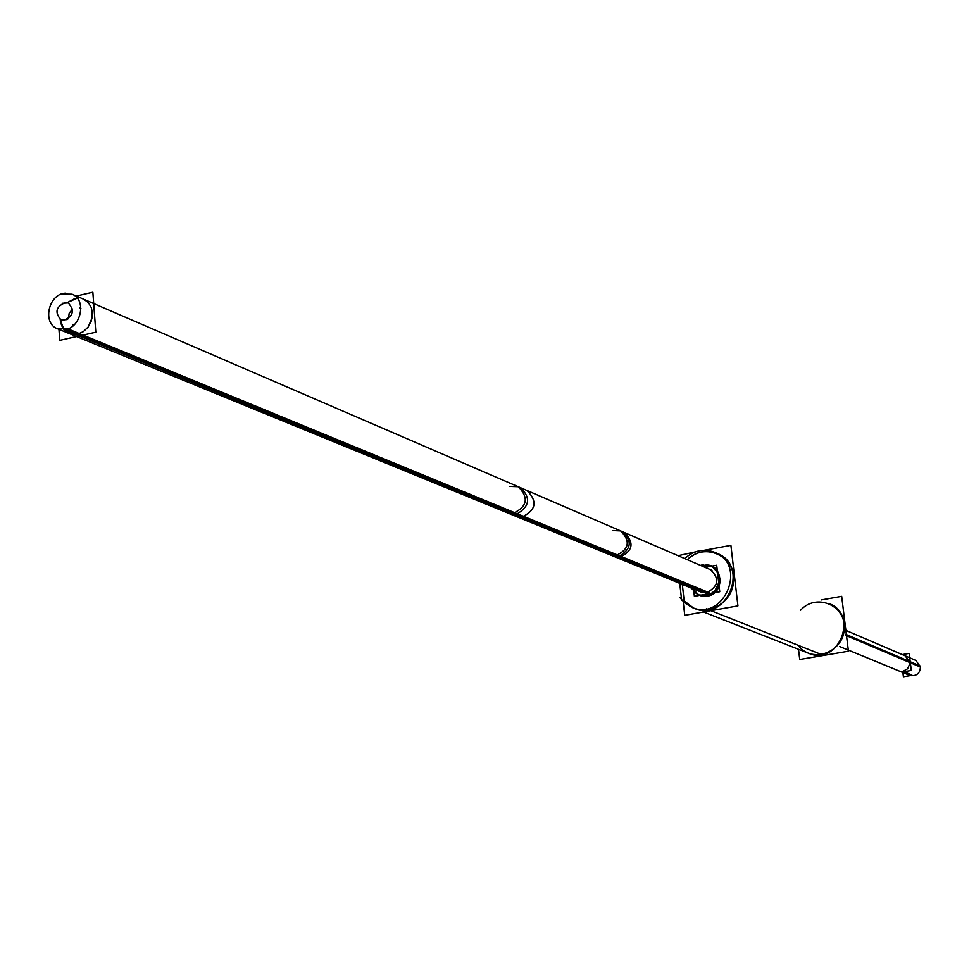 <?xml version="1.0" encoding="UTF-8"?>
<svg xmlns="http://www.w3.org/2000/svg" width="969" height="969" viewBox="0 0 969 969"><rect width="100%" height="100%" fill="white"/><g stroke="black" fill="none" stroke-linecap="round" stroke-linejoin="round"><path stroke-width="1.45" d="M711.84 566.308C724.146 577.839 722.632 587.808 707.285 596.189C726.35 593.525 722.608 561.172 703.785 565.399L701.762 565.92L711.198 566.053M693.55 588.995L694.385 596.31L699.533 595.378L707.285 596.189C700.575 597.013 695.572 594.445 692.278 588.474L698.976 595.136M831.668 604.68L829.646 603.772C859.309 615.581 837.931 666.321 808.764 653.336M716.454 553.105C705.82 549.544 696.093 551.736 687.263 559.67C704.875 541.756 735.871 556.218 733.497 581.545C732.164 606.921 699.012 619.736 684.15 600.841L682.309 584.392L684.15 600.841L693.404 607.938M694.628 608.471C726.362 622.619 750.018 566.477 717.726 553.638M905.167 655.831L909.746 662.021L909.77 663.838L907.602 668.78L902.963 671.335L907.602 668.78L909.77 663.838L909.746 662.021L905.179 655.831L846.216 630.516L915.971 660.47L920.538 667.096L845.404 635.204M911.563 674.884L903.859 671.711L911.563 674.884M910.642 674.981L907.481 674.424M700.926 592.023L706.885 592.628C718.695 586.16 719.846 578.493 710.362 569.639L622.51 531.727C632.551 541.187 631.291 549.423 618.707 556.412C631.291 549.399 632.563 541.174 622.486 531.727M69.211 333.542L77.593 334.172L83.334 331.652L88.118 327.05L91.316 320.993L92.479 314.307L91.449 307.888L88.373 302.631L83.661 299.215M77.229 298.161L67.273 302.607L74.988 298.5M83.637 299.203L88.349 302.607L91.437 307.863L92.176 317.65L88.131 327.037L83.334 331.652L77.593 334.172C67.515 335.274 61.713 330.368 60.187 319.479L63.978 329.702M72.542 309.002L69.174 313.326L68.436 318.765L69.174 313.326L72.542 309.002L69.174 313.326L68.436 318.765L69.174 313.326L72.542 309.002M72.76 324.785L73.874 325.124M80.887 308.433L79.87 307.888L80.887 308.433M705.105 595.814L710.531 594.094L715.074 590.424L718.889 582.43L718.901 576.543L716.842 571.189L713.014 567.131L710.604 565.763L701.604 565.06M703.458 564.721L700.502 565.387M691.018 587.965L698.322 594.893L706.958 595.487M798.517 649.315L799.728 659.501L848.432 651.216L841.686 596.335L821.131 599.956M681.679 600.465L679.754 583.35M684.732 558.58C694.07 550.259 704.245 548.236 715.243 552.536C747.596 565.387 723.891 621.65 692.096 607.466L684.393 602.718L679.887 597.522L681.413 598.127M821.906 655.722L825.758 655.068M846.058 631.897L844.338 617.943M683.133 601.046L684.744 615.315L737.93 605.879L730.905 545.353L704.293 550.271M695.245 551.93L678.046 555.697M902.272 654.584L909.164 653.421L911.32 670.463L902.527 671.929M902.854 671.771L911.805 675.466L902.854 671.771M912.132 675.308L903.411 676.762L902.878 672.534M910.412 675.599C917.074 676.168 920.405 673.007 920.417 666.091L845.622 634.271M705.081 567.362L711.476 566.187M711.549 566.175L716.697 565.242L719.749 591.756L699.666 595.354M707.176 593.464L615.376 555.818C629.172 549.605 630.928 541.308 620.62 530.915L612.65 530.564M709.853 592.98L618.222 555.285L610.47 555.007L702.573 592.689M614.273 556.569L622.013 556.836L515.556 513.037L507.284 512.783L614.273 556.569M518.258 486.741L624.399 532.55C634.695 542.979 632.951 551.264 619.167 557.369L512.516 513.631C527.293 506.932 529.207 497.969 518.258 486.741L509.755 486.414M72.057 294.213L527.051 490.544C537.928 501.627 536.027 510.53 521.346 517.252L64.015 329.69C80.718 329.036 87.343 299.784 72.057 294.213L61.447 294.067M57.51 328.757L516.15 516.416L524.374 516.671L67.83 328.83L57.51 328.757C42.006 323.392 48.45 293.934 65.25 293.183M76.333 296.054L92.854 292.238L95.822 332.21L59.751 340.349L58.952 329.351M67.152 319.576L61.083 319.94C54.337 312.26 55.936 306.422 65.904 302.413M62.125 303.285L68.254 302.934C74.94 310.637 73.305 316.475 63.36 320.436M800.685 610.143C816.104 592.858 845.731 605.092 844.29 628.396C843.829 651.713 813.052 663.85 799.11 646.371M706.34 608.859L823.844 655.48M909.746 662.021L845.513 634.731M618.707 556.412L516.259 514.345L509.512 513.703L612.372 555.782L618.707 556.412L706.885 592.628C718.695 586.148 719.846 578.481 710.338 569.627M80.96 335.565L516.259 514.345C529.74 506.702 531.133 497.824 520.45 487.686L622.51 531.727M708.521 593.307L616.805 555.637L708.521 593.307M522.872 517.058L65.928 329.387L522.872 517.058M516.259 514.345C529.728 506.714 531.133 497.836 520.462 487.698L93.69 303.551M703.555 611.972L810.823 654.148M909.697 675.345L839.505 646.468M711.985 570.341L620.62 530.915"/></g></svg>
